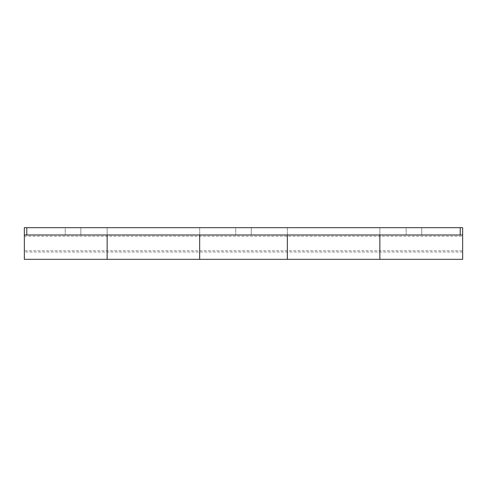 <?xml version="1.0" encoding="UTF-8"?>
<svg xmlns="http://www.w3.org/2000/svg" width="487" height="487" viewBox="0 0 487 487"><rect width="100%" height="100%" fill="white"/><g stroke="black" fill="none" stroke-linecap="round" stroke-linejoin="round"><path stroke-width="0.37" stroke-dasharray="2.44 1.83" d="M421.742 227.673L421.742 234.977L406.158 234.977L421.742 234.977L406.158 234.977L421.742 234.977L421.742 227.673L406.158 227.673L406.158 234.977L406.158 227.673L421.742 227.673M251.292 227.673L251.292 234.977L235.708 234.977L251.292 234.977L235.708 234.977L251.292 234.977L251.292 227.673L235.708 227.673L235.708 234.977L235.708 227.673L251.292 227.673M80.842 227.673L80.842 234.977L65.258 234.977L80.842 234.977L65.258 234.977L80.842 234.977L80.842 227.673L65.258 227.673L65.258 234.977L65.258 227.673L80.842 227.673M24.35 259.327L24.35 234.977L24.35 243.5L24.35 234.977L26.785 234.977L26.785 227.673L24.35 227.673L24.35 234.977L107.14 234.977L107.14 259.327L107.14 234.977L24.35 234.977L24.35 227.673L24.35 234.977L107.14 234.977L107.14 227.673L24.35 227.673L199.67 227.673L199.67 243.5L199.67 234.977L107.14 234.977L107.14 243.5L107.14 227.673L107.14 234.977L199.67 234.977L199.67 243.5L199.67 234.977L287.33 234.977L287.33 259.327L287.33 234.977L107.14 234.977L107.14 227.673L199.67 227.673L199.67 259.327L199.67 227.673L199.67 234.977L287.33 234.977L287.33 227.673L199.67 227.673L379.86 227.673L379.86 243.5L379.86 234.977L287.33 234.977L287.33 243.5L287.33 227.673L287.33 234.977L379.86 234.977L379.86 243.5L379.86 234.977L462.65 234.977L462.65 243.5L462.65 234.977L287.33 234.977L287.33 227.673L379.86 227.673L379.86 259.327L379.86 227.673L379.86 234.977L462.65 234.977L462.65 227.673L462.65 259.327M460.215 227.673L460.215 234.977L462.65 234.977L462.65 227.673L26.785 227.673M24.35 243.5L24.35 252.023L24.35 243.5M460.215 234.977L26.785 234.977M24.35 250.793L24.35 236.195L24.35 250.805L462.65 250.805L462.65 236.195L462.65 250.793M107.14 243.5L107.14 252.023L107.14 243.5M287.33 243.5L287.33 252.023L287.33 243.5M462.65 252.023L24.35 252.023M24.35 236.195L462.65 236.195"/><path stroke-width="0.73" d="M462.65 234.977L460.215 234.977L460.215 227.673L462.65 227.673L462.65 259.327L379.86 259.327L379.86 234.977L379.86 259.327L287.33 259.327L287.33 243.5L287.33 259.327L199.67 259.327L199.67 234.977L199.67 259.327L107.14 259.327L107.14 234.977L107.14 259.327L24.35 259.327L24.35 227.673L26.785 227.673L26.785 234.977L24.35 234.977M287.33 243.5L287.33 234.977L287.33 243.5M460.215 227.673L26.785 227.673M460.215 234.977L26.785 234.977"/></g></svg>
